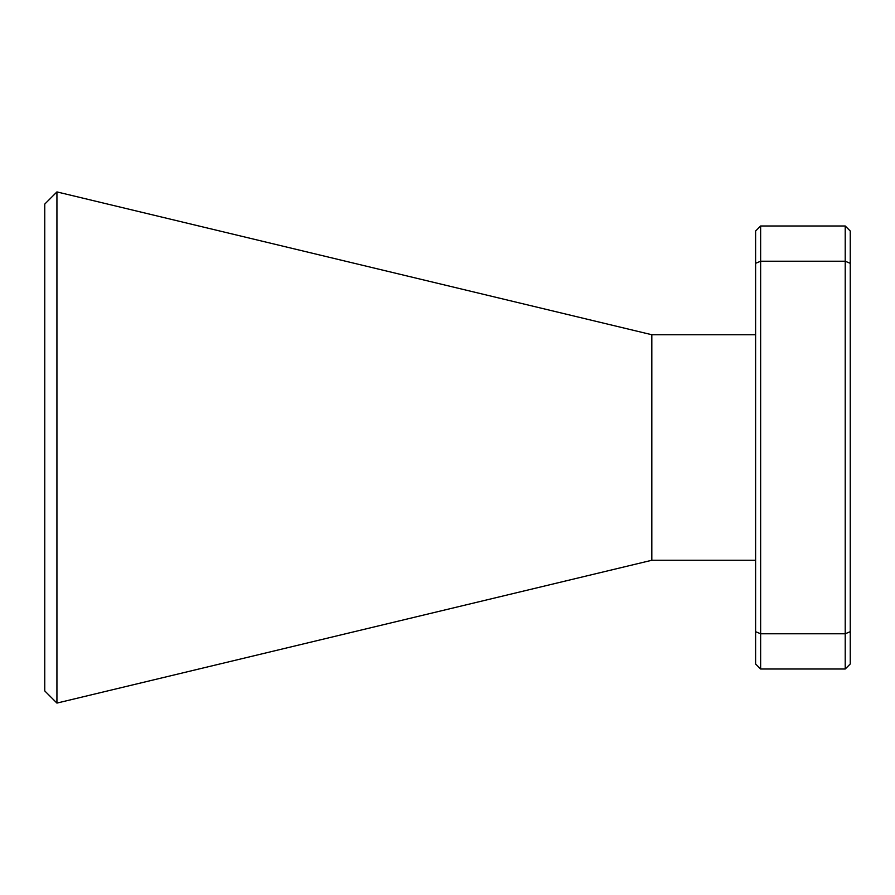<?xml version="1.0" encoding="UTF-8"?>
<svg xmlns="http://www.w3.org/2000/svg" width="895" height="895" viewBox="0 0 895 895"><rect width="100%" height="100%" fill="white"/><g stroke="black" fill="none" stroke-linecap="round" stroke-linejoin="round"><path stroke-width="1.34" d="M44.75 690.906L44.75 204.094L56.933 191.91L56.933 703.09L44.75 690.906M56.933 191.91L651.817 334.73L651.817 560.27L56.933 703.09M651.817 560.27L755.604 560.27M651.817 334.73L755.604 334.73M755.604 663.978L755.604 231.022L760.638 225.987L845.216 225.987L845.216 261.228L760.638 261.228L760.638 633.772L845.216 633.772L845.216 261.228L850.25 263.309L850.25 663.978L845.216 669.012L760.638 669.012L755.604 663.978M845.216 225.987L850.25 231.022L850.25 263.309M755.604 631.691L760.638 633.772L760.638 669.012M845.216 669.012L845.216 633.772L850.25 631.691M760.638 225.987L760.638 261.228L755.604 263.309"/></g></svg>
